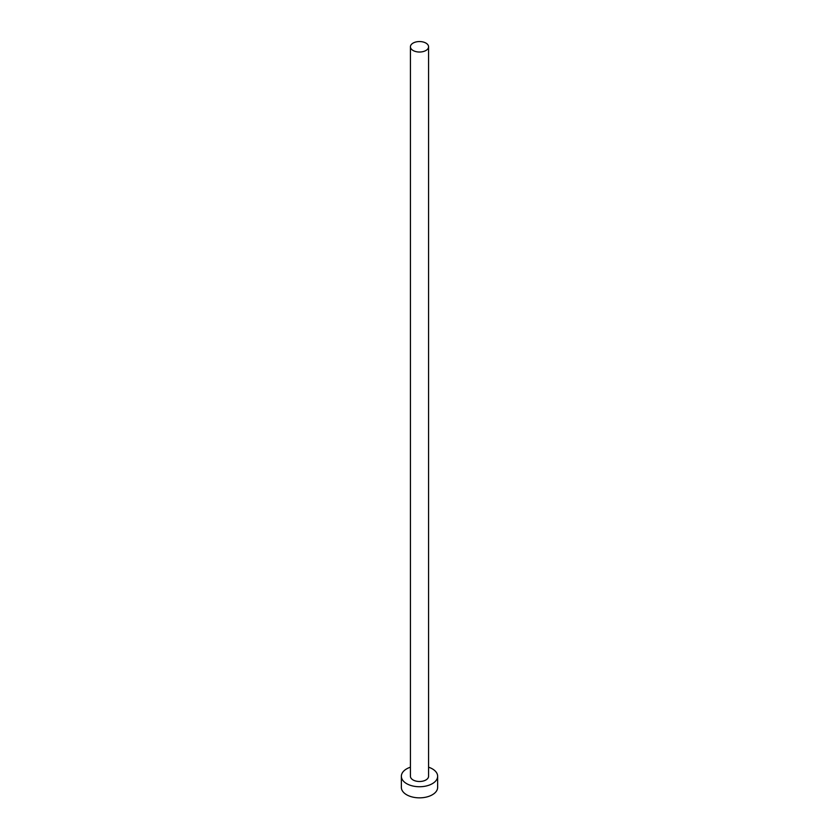 <?xml version="1.0" encoding="UTF-8"?>
<svg xmlns="http://www.w3.org/2000/svg" width="839" height="839" viewBox="0 0 839 839"><rect width="100%" height="100%" fill="white"/><g stroke="black" fill="none" stroke-linecap="round" stroke-linejoin="round"><path stroke-width="1.26" d="M413.082 50.487A9.072 5.233 0 0 0 422.971 51.63A9.072 5.233 0 0 0 428.572 46.785A9.072 5.233 0 0 0 425.918 43.083A9.072 5.233 0 0 0 416.029 41.95A9.072 5.233 0 0 0 410.428 46.785A9.072 5.233 0 0 0 413.082 50.487M410.428 46.785L410.428 776.264A9.072 5.233 0 0 0 413.082 779.966A9.072 5.233 0 0 0 422.971 781.099A9.072 5.233 0 0 0 428.572 776.264L428.572 46.785M410.428 767.192A18.143 10.477 0 0 0 401.357 776.264A18.143 10.477 0 0 0 406.674 783.668A18.143 10.477 0 0 0 426.443 785.944A18.143 10.477 0 0 0 437.643 776.264A18.143 10.477 0 0 0 432.326 768.86A18.143 10.477 0 0 0 428.572 767.192M401.357 776.264L401.357 787.37A18.143 10.477 0 0 0 406.674 794.785A18.143 10.477 0 0 0 426.443 797.05A18.143 10.477 0 0 0 437.643 787.37L437.643 776.264"/></g></svg>
